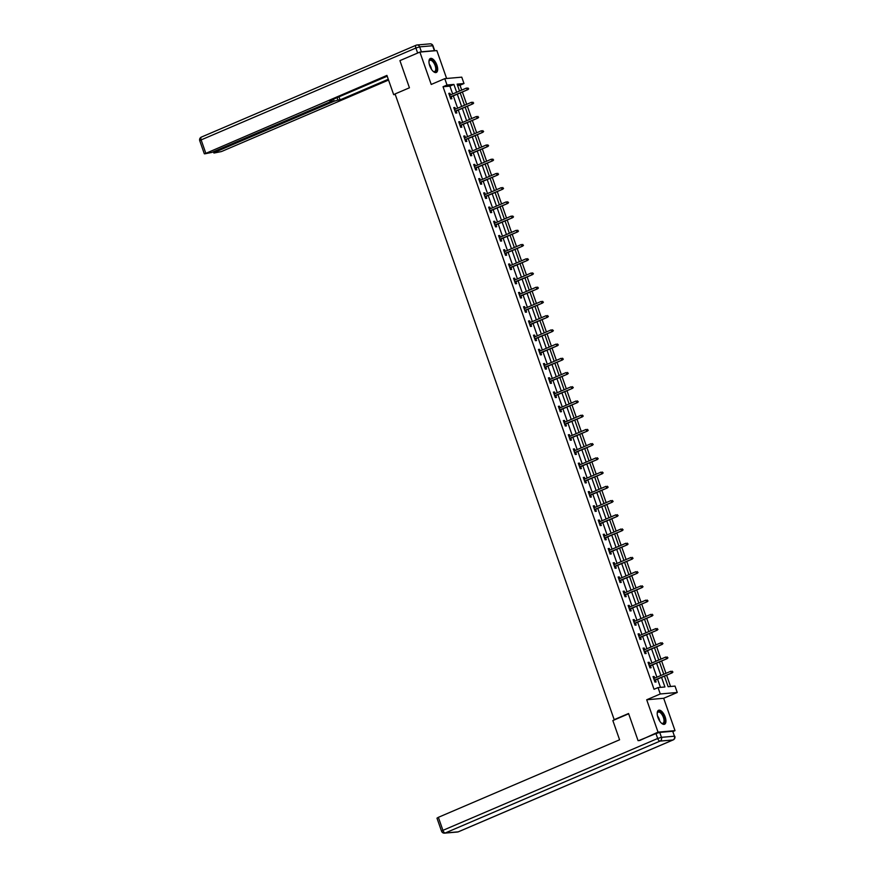 <?xml version="1.0" encoding="UTF-8"?>
<svg xmlns="http://www.w3.org/2000/svg" width="877" height="877" viewBox="0 0 877 877"><rect width="100%" height="100%" fill="white"/><g stroke="black" fill="none" stroke-linecap="round" stroke-linejoin="round"><path stroke-width="1.32" d="M665.15 716.947A7.597 3.453 66.8 0 0 658.583 710.271A7.597 3.453 66.8 0 0 657.991 717.583A7.597 3.453 66.8 0 0 664.569 724.249A7.597 3.453 66.8 0 0 665.15 716.947M436.899 65.15A7.597 3.453 66.8 0 0 430.333 58.485A7.597 3.453 66.8 0 0 429.741 65.786A7.597 3.453 66.8 0 0 436.308 72.462A7.597 3.453 66.8 0 0 436.899 65.15M664.437 676.145L668.131 686.702L675.016 686.088L677.252 692.479L660.271 693.97L658.035 687.59L664.919 686.976L661.554 677.373M673.119 731.462L675.016 730.651L663.681 698.278L677.252 692.479M446.623 78.481L436.856 50.592L419.886 52.083L431.221 84.455L444.792 78.645L461.762 77.154L463.999 83.534L457.114 84.137L459.537 91.033M461.708 90.101L460.008 85.244L463.999 83.534M670.554 686.483L666.608 675.213M665.95 673.328L661.631 660.984M660.973 659.098L656.654 646.766M655.985 644.88L651.666 632.536M651.008 630.651L646.689 618.307M646.031 616.432L641.701 604.089M641.043 602.203L636.724 589.859M636.066 587.974L631.736 575.641M631.078 573.755L626.759 561.412M626.101 559.526L621.782 547.182M621.113 545.297L616.794 532.964M616.136 531.078L611.817 518.735M611.159 516.849L606.829 504.516M606.171 502.631L601.852 490.287M601.194 488.401L596.875 476.058M596.207 474.172L591.887 461.839M591.23 459.954L586.91 447.61M586.253 445.724L581.922 433.391M581.265 431.506L576.945 419.162M576.288 417.277L571.968 404.933M571.3 403.047L566.981 390.714M566.323 388.829L562.004 376.485M561.335 374.6L557.016 362.267M556.358 360.381L552.039 348.037M551.381 346.152L547.051 333.808M546.393 331.923L542.074 319.59M541.416 317.704L537.097 305.36M536.428 303.475L532.109 291.142M531.451 289.257L527.132 276.913M526.474 275.027L522.144 262.683M521.486 260.798L517.167 248.465M516.509 246.58L512.19 234.236M511.521 232.35L507.202 220.017M506.544 218.132L502.225 205.788M501.567 203.903L497.237 191.559M496.579 189.673L492.26 177.34M491.602 175.455L487.272 163.111M486.614 161.225L482.295 148.893M481.637 147.007L477.318 134.663M476.649 132.778L472.33 120.434M471.673 118.548L467.353 106.216M466.696 104.33L462.365 91.986M639.629 740.55L658.035 732.142L675.016 730.651M638.083 740.681L628.568 713.505L614.196 719.655L395.067 93.938L409.438 87.799L399.923 60.623L419.886 52.083M614.196 719.655L615.117 719.578M460.008 85.244L457.575 85.453M452.664 93.971L449.912 86.132L443.038 86.735L654.045 689.289L658.035 687.59M660.469 687.371L657.564 679.083M656.906 677.197L652.587 664.854M651.918 662.968L647.599 650.635M646.941 648.75L642.622 636.406M641.964 634.52L637.634 622.188M636.976 620.302L632.657 607.958M631.999 606.073L627.68 593.729M627.011 591.843L622.692 579.511M622.034 577.625L617.715 565.281M617.046 563.396L612.727 551.063M612.069 549.177L607.75 536.834M607.092 534.948L602.762 522.604M602.104 520.719L597.785 508.386M597.127 506.5L592.808 494.157M592.139 492.271L587.82 479.938M587.162 478.053L582.843 465.709M582.185 463.823L577.855 451.48M577.198 449.594L572.878 437.261M572.221 435.376L567.901 423.032M567.233 421.146L562.913 408.814M562.256 406.928L557.936 394.584M557.279 392.699L552.948 380.355M552.291 378.469L547.972 366.137M547.314 364.251L542.995 351.907M542.326 350.022L538.007 337.689M537.349 335.803L533.03 323.46M532.361 321.574L528.042 309.23M527.384 307.345L523.065 295.012M522.407 293.126L518.077 280.783M517.419 278.897L513.1 266.564M512.442 264.679L508.123 252.335M507.454 250.449L503.135 238.105M502.477 236.22L498.158 223.887M497.5 222.002L493.17 209.658M492.512 207.772L488.193 195.439M487.535 193.554L483.216 181.21M482.547 179.325L478.228 166.981M477.57 165.095L473.251 152.762M472.582 150.877L468.263 138.533M467.605 136.648L463.286 124.315M462.628 122.429L458.298 110.085M457.641 108.2L453.321 95.856M450.504 94.902L449.934 93.269L448.783 93.379L450.701 98.849L451.852 98.75L451.162 96.788M455.481 109.121L454.911 107.498L453.771 107.597L455.689 113.067L456.829 112.969L456.15 111.006M460.469 123.35L459.899 121.728L458.748 121.826L460.666 127.297L461.817 127.198L461.127 125.236M465.446 137.568L464.876 135.946L463.736 136.056L465.643 141.526L466.794 141.416L466.104 139.454M470.434 151.798L469.864 150.175L468.713 150.274L470.631 155.744L471.771 155.646L471.092 153.683M475.411 166.027L474.841 164.405L473.69 164.503L475.608 169.974L476.759 169.875L476.068 167.913M480.388 180.245L479.818 178.623L478.678 178.722L480.596 184.192L481.736 184.093L481.056 182.131M485.376 194.475L484.806 192.852L483.655 192.951L485.573 198.421L486.724 198.323L486.033 196.36M490.353 208.693L489.783 207.071L488.642 207.18L490.55 212.651L491.701 212.541L491.01 210.579M495.341 222.922L494.771 221.3L493.619 221.399L495.538 226.869L496.689 226.77L495.998 224.808M500.318 237.152L499.747 235.529L498.607 235.628L500.515 241.098L501.666 241L500.975 239.037M505.295 251.37L504.735 249.748L503.584 249.846L505.503 255.317L506.643 255.218L505.963 253.256M510.282 265.599L509.712 263.977L508.561 264.076L510.48 269.546L511.631 269.447L510.94 267.485M515.259 279.818L514.689 278.195L513.549 278.305L515.468 283.775L516.608 283.666L515.917 281.703M520.247 294.047L519.677 292.425L518.526 292.523L520.445 297.994L521.596 297.895L520.905 295.933M525.224 308.276L524.654 306.654L523.514 306.753L525.422 312.223L526.573 312.124L525.882 310.162M530.201 322.495L529.642 320.872L528.491 320.971L530.41 326.441L531.55 326.343L530.87 324.38M535.189 336.724L534.619 335.102L533.468 335.2L535.387 340.671L536.538 340.572L535.847 338.61M540.166 350.943L539.596 349.32L538.456 349.43L540.375 354.9L541.515 354.79L540.835 352.828M545.154 365.172L544.584 363.549L543.433 363.648L545.351 369.118L546.503 369.02L545.812 367.057M550.131 379.401L549.561 377.779L548.421 377.877L550.328 383.348L551.48 383.249L550.789 381.287M555.119 393.62L554.549 391.997L553.398 392.096L555.316 397.566L556.457 397.467L555.777 395.505M560.096 407.849L559.526 406.226L558.375 406.325L560.293 411.795L561.444 411.697L560.754 409.734M565.073 422.067L564.514 420.445L563.363 420.554L565.281 426.025L566.421 425.915L565.742 423.953M570.061 436.297L569.491 434.674L568.34 434.773L570.258 440.243L571.409 440.144L570.719 438.182M575.038 450.526L574.468 448.903L573.328 449.002L575.246 454.472L576.386 454.374L575.696 452.411M580.026 464.744L579.456 463.122L578.305 463.22L580.223 468.691L581.374 468.592L580.684 466.63M585.003 478.974L584.433 477.351L583.293 477.45L585.2 482.92L586.351 482.821L585.661 480.859M589.98 493.192L589.421 491.569L588.27 491.679L590.188 497.149L591.328 497.04L590.649 495.077M594.968 507.421L594.398 505.799L593.247 505.897L595.165 511.368L596.316 511.269L595.626 509.307M599.945 521.651L599.375 520.028L598.235 520.127L600.153 525.597L601.293 525.498L600.613 523.536M604.933 535.869L604.363 534.246L603.212 534.345L605.13 539.815L606.281 539.717L605.59 537.754M609.91 550.098L609.34 548.476L608.199 548.574L610.107 554.045L611.258 553.946L610.567 551.984M614.898 564.317L614.328 562.694L613.176 562.804L615.095 568.274L616.235 568.164L615.555 566.202M619.875 578.546L619.305 576.923L618.153 577.022L620.072 582.492L621.223 582.394L620.532 580.431M624.852 592.775L624.281 591.153L623.141 591.251L625.06 596.722L626.2 596.623L625.52 594.661M629.839 606.994L629.269 605.371L628.118 605.47L630.037 610.94L631.188 610.841L630.497 608.879M634.816 621.223L634.246 619.601L633.106 619.699L635.014 625.169L636.165 625.071L635.474 623.108M639.804 635.441L639.234 633.819L638.083 633.928L640.002 639.399L641.153 639.289L640.462 637.327M644.781 649.671L644.211 648.048L643.071 648.147L644.979 653.617L646.13 653.518L645.439 651.556M649.758 663.9L649.199 662.278L648.048 662.376L649.967 667.846L651.107 667.748L650.427 665.786M654.746 678.118L654.176 676.496L653.025 676.595L654.944 682.065L656.095 681.966L655.404 680.004M663.681 698.278L646.7 699.769L658.035 732.142M646.7 699.769L660.271 693.97M443.038 86.735L447.029 85.025L444.792 78.645M460.195 92.918L464.514 105.262M465.172 107.147L469.491 119.48M470.16 121.366L474.479 133.71M475.137 135.595L479.456 147.939M480.114 149.824L484.444 162.157M485.102 164.043L489.421 176.387M490.079 178.272L494.398 190.605M495.067 192.491L499.386 204.834M500.043 206.72L504.363 219.064M505.031 220.949L509.351 233.282M510.008 235.168L514.328 247.511M514.985 249.397L519.316 261.73M519.973 263.615L524.293 275.959M524.95 277.845L529.269 290.188M529.938 292.074L534.257 304.407M534.915 306.292L539.234 318.636M539.892 320.522L544.222 332.854M544.88 334.74L549.199 347.084M549.857 348.969L554.176 361.313M554.845 363.199L559.164 375.531M559.822 377.417L564.141 389.761M564.799 391.646L569.129 403.979M569.787 405.865L574.106 418.208M574.764 420.094L579.083 432.438M579.752 434.323L584.071 446.656M584.729 448.542L589.048 460.885M589.717 462.771L594.036 475.104M594.694 476.989L599.013 489.333M599.671 491.219L604.001 503.562M604.659 505.448L608.978 517.781M609.636 519.666L613.955 532.01M614.624 533.896L618.943 546.228M619.601 548.114L623.92 560.458M624.577 562.343L628.908 574.687M629.565 576.573L633.885 588.906M634.542 590.791L638.862 603.135M639.53 605.02L643.85 617.353M644.507 619.239L648.827 631.583M649.495 633.468L653.814 645.812M654.472 647.697L658.791 660.03M659.449 661.916L663.779 674.26M456.654 92.271L453.902 84.422L447.029 85.025M660.896 675.487L656.577 663.155M655.919 661.269L651.589 648.925M650.931 647.04L646.612 634.696M645.954 632.81L641.624 620.477M640.966 618.592L636.647 606.248M635.989 604.363L631.67 592.03M631.001 590.144L626.682 577.8M626.025 575.915L621.705 563.571M621.048 561.686L616.717 549.353M616.06 547.467L611.74 535.123M611.083 533.238L606.763 520.905M606.095 519.02L601.775 506.676M601.118 504.79L596.798 492.446M596.141 490.561L591.811 478.228M591.153 476.343L586.834 463.999M586.176 462.113L581.857 449.78M581.188 447.895L576.869 435.551M576.211 433.666L571.892 421.322M571.223 419.436L566.904 407.103M566.246 405.218L561.927 392.874M561.269 390.989L556.939 378.656M556.281 376.77L551.962 364.426M551.304 362.541L546.985 350.197M546.316 348.312L541.997 335.979M541.339 334.093L537.02 321.749M536.362 319.864L532.032 307.531M531.374 305.645L527.055 293.302M526.397 291.416L522.078 279.072M521.409 277.187L517.09 264.854M516.432 262.968L512.113 250.625M511.455 248.739L507.125 236.406M506.467 234.521L502.148 222.177M501.491 220.291L497.16 207.948M496.503 206.062L492.183 193.729M491.526 191.844L487.206 179.5M486.538 177.614L482.218 165.282M481.561 163.396L477.241 151.052M476.584 149.167L472.254 136.823M471.596 134.937L467.277 122.605M466.619 120.719L462.3 108.375M461.631 106.49L457.312 94.157M449.912 86.132L453.902 84.422M448.903 93.718L449.934 93.269M453.891 107.937L454.911 107.498M458.868 122.166L459.899 121.728M463.845 136.384L464.876 135.946M468.833 150.614L469.864 150.175M473.81 164.843L474.841 164.405M478.798 179.061L479.818 178.623M483.775 193.291L484.806 192.852M488.763 207.509L489.783 207.071M493.74 221.738L494.771 221.3M498.717 235.968L499.747 235.529M503.705 250.186L504.735 249.748M508.682 264.415L509.712 263.977M513.67 278.634L514.689 278.195M518.647 292.863L519.677 292.425M523.624 307.093L524.654 306.654M528.612 321.311L529.642 320.872M533.589 335.54L534.619 335.102M538.577 349.759L539.596 349.32M543.554 363.988L544.584 363.549M548.531 378.217L549.561 377.779M553.519 392.436L554.549 391.997M558.496 406.665L559.526 406.226M563.483 420.883L564.514 420.445M568.46 435.113L569.491 434.674M573.448 449.342L574.468 448.903M578.425 463.56L579.456 463.122M583.402 477.79L584.433 477.351M588.39 492.008L589.421 491.569M593.367 506.237L594.398 505.799M598.355 520.467L599.375 520.028M603.332 534.685L604.363 534.246M608.309 548.914L609.34 548.476M613.297 563.144L614.328 562.694M618.274 577.362L619.305 576.923M623.262 591.591L624.281 591.153M628.239 605.81L629.269 605.371M633.227 620.039L634.246 619.601M638.204 634.268L639.234 633.819M643.181 648.487L644.211 648.048M648.169 662.716L649.199 662.278M653.146 676.934L654.176 676.496M450.131 97.226L467.956 89.597L450.054 96.974M468.23 88.84L467.912 87.93L468.23 88.84L467.134 89.673L466.564 88.029L449.473 95.341M467.956 89.597L468.691 88.807M428.963 61.631A6.577 2.982 -113.2 0 1 429.05 61.138A6.577 2.982 -113.2 0 1 434.279 62.431A6.577 2.982 -113.2 0 1 436.428 69.579A6.577 2.982 -113.2 0 1 433.512 71.541A6.577 2.982 -113.2 0 1 433.085 71.267M433.271 71.399A6.095 2.763 66.8 0 0 434.674 71.508A6.095 2.763 66.8 0 0 433.764 62.848A6.095 2.763 66.8 0 0 429.883 60.316A6.095 2.763 66.8 0 0 428.996 61.412M435.858 72.572A7.553 3.431 66.8 0 0 434.521 61.938A7.553 3.431 66.8 0 0 429.938 58.726M657.213 713.429A6.577 2.982 -113.2 0 1 657.312 712.935A6.577 2.982 -113.2 0 1 662.541 714.229A6.577 2.982 -113.2 0 1 664.689 721.376A6.577 2.982 -113.2 0 1 661.762 723.339A6.577 2.982 -113.2 0 1 661.335 723.065M661.532 723.196A6.095 2.763 66.8 0 0 662.935 723.306A6.095 2.763 66.8 0 0 662.025 714.645A6.095 2.763 66.8 0 0 658.145 712.113A6.095 2.763 66.8 0 0 657.257 713.198M664.119 724.369A7.553 3.431 66.8 0 0 662.782 713.735A7.553 3.431 66.8 0 0 658.188 710.513M395.099 94.036L393.663 94.65L395.264 94.508M393.663 94.65L386.921 75.411L204.681 153.848L211.938 152.39L330.892 101.502L332.273 100.658L331.692 99.956M387.206 76.211L329.752 100.789L331.912 100.603M421.388 51.809L434.367 50.658L432.646 45.736L419.655 46.876L421.388 51.809L420.171 52.061M214.865 151.14L215.194 152.105L214.185 153.004L221.442 151.557L388.555 80.059M337.075 97.654L337.919 100.066L340.079 99.879L388.27 79.259M337.919 100.066L334.148 101.217L333.446 99.211M215.194 152.105L334.148 101.217M419.425 52.28L400.756 60.261M339.004 96.832L340.079 99.879M628.656 713.779L612.848 720.554L619.59 739.793L438.368 817.32L442.929 830.355L657.684 738.489L655.963 733.556L638.697 740.626M672.714 731.275L659.734 732.416L661.455 737.338L674.435 736.198L672.714 731.275L674.435 736.198A2.927 2.576 -95 0 1 672.999 739.958L660.019 741.098L445.264 832.975L458.243 831.834L672.999 739.958A2.927 1.326 66.8 0 0 673.196 739.903A2.927 1.326 66.8 0 0 673.459 739.695M457.542 832.01A2.927 2.927 0 0 0 458.441 831.78A2.927 1.326 66.8 0 1 458.243 831.834A2.927 2.576 85 0 1 457.542 832.01L444.562 833.15A2.927 2.576 -95 0 0 445.264 832.975A2.927 1.326 66.8 0 1 442.929 830.355L441.548 831.199L436.976 818.164L438.368 817.32M655.963 733.556L659.734 732.416M455.119 111.445L472.944 103.826L455.031 111.204M473.207 103.069L472.889 102.16L473.207 103.069L472.111 103.892L471.541 102.258L454.45 109.559M472.944 103.826L473.668 103.026M460.096 125.674L477.921 118.044L460.008 125.433M478.195 117.299L477.866 116.378L478.195 117.299L477.099 118.121L476.518 116.477L459.438 123.789M477.921 118.044L478.645 117.255M465.084 139.903L482.909 132.274L464.996 139.651M483.172 131.517L482.854 130.607L483.172 131.517L482.076 132.35L481.506 130.706L464.415 138.018M482.909 132.274L483.633 131.484M470.061 154.122L487.886 146.492L469.973 153.881M488.149 145.746L487.831 144.837L488.149 145.746L487.064 146.569L486.483 144.924L469.403 152.236M487.886 146.492L488.61 145.703M475.038 168.351L492.863 160.721L474.961 168.099M493.137 159.965L492.819 159.055L493.137 159.965L492.041 160.798L491.471 159.154L474.38 166.466M492.863 160.721L493.598 159.932M480.026 182.569L497.851 174.951L479.938 182.328M498.114 174.194L497.796 173.284L498.114 174.194L497.018 175.016L496.448 173.383L479.368 180.684M497.851 174.951L498.575 174.15M485.003 196.799L502.828 189.169L484.915 196.558M503.102 188.423L502.773 187.503L503.102 188.423L502.006 189.246L501.425 187.601L484.345 194.913M502.828 189.169L503.551 188.38M489.991 211.028L507.816 203.398L489.903 210.776M508.079 202.642L507.761 201.732L508.079 202.642L506.983 203.475L506.413 201.831L489.322 209.143M507.816 203.398L508.539 202.609M494.968 225.246L512.793 217.617L494.88 225.005M513.056 216.871L512.738 215.961L513.056 216.871L511.971 217.693L511.39 216.049L494.31 223.361M512.793 217.617L513.516 216.827M499.945 239.476L517.77 231.846L499.868 239.224M518.044 231.09L517.726 230.18L518.044 231.09L516.948 231.923L516.378 230.278L499.287 237.59M517.77 231.846L518.504 231.057M504.933 253.694L522.758 246.075L504.845 253.453M523.021 245.319L522.703 244.409L523.021 245.319L521.936 246.141L521.355 244.508L504.275 251.809M522.758 246.075L523.481 245.275M509.91 267.923L527.735 260.294L509.822 267.682M528.009 259.548L527.691 258.627L528.009 259.548L526.913 260.37L526.343 258.726L509.252 266.038M527.735 260.294L528.469 259.504M514.898 282.153L532.723 274.523L514.81 281.901M532.986 273.767L532.668 272.857L532.986 273.767L531.89 274.6L531.319 272.955L514.229 280.267M532.723 274.523L533.446 273.734M519.875 296.371L537.7 288.752L519.787 296.13M537.974 287.996L537.645 287.086L537.974 287.996L536.877 288.818L536.296 287.174L519.217 294.486M537.7 288.752L538.423 287.952M524.863 310.601L542.688 302.971L524.775 310.348M542.951 302.214L542.633 301.304L542.951 302.214L541.854 303.047L541.284 301.403L524.194 308.715M542.688 302.971L543.411 302.181M529.84 324.819L547.665 317.2L529.752 324.578M547.928 316.444L547.61 315.534L547.928 316.444L546.842 317.266L546.261 315.632L529.182 322.933M547.665 317.2L548.388 316.4M534.817 339.048L552.642 331.418L534.74 338.807M552.916 330.673L552.598 329.763L552.916 330.673L551.819 331.495L551.249 329.851L534.159 337.163M552.642 331.418L553.376 330.629M539.804 353.278L557.629 345.648L539.717 353.025M557.893 344.891L557.575 343.981L557.893 344.891L556.796 345.724L556.226 344.08L539.147 351.392M557.629 345.648L558.353 344.858M544.781 367.496L562.606 359.877L544.694 367.255M562.881 359.121L562.552 358.211L562.881 359.121L561.784 359.943L561.203 358.298L544.124 365.61M562.606 359.877L563.33 359.077M549.769 381.725L567.594 374.095L549.682 381.473M567.857 373.339L567.54 372.429L567.857 373.339L566.761 374.172L566.191 372.528L549.101 379.84M567.594 374.095L568.318 373.306M554.746 395.944L572.571 388.325L554.659 395.702M572.834 387.568L572.517 386.658L572.834 387.568L571.749 388.39L571.168 386.757L554.089 394.058M572.571 388.325L573.295 387.524M559.723 410.173L577.548 402.543L559.647 409.932M577.822 401.798L577.504 400.888L577.822 401.798L576.726 402.62L576.156 400.975L559.066 408.287M577.548 402.543L578.283 401.754M564.711 424.402L582.536 416.772L564.624 424.15M582.799 416.016L582.481 415.106L582.799 416.016L581.703 416.849L581.133 415.205L564.054 422.517M582.536 416.772L583.26 415.983M569.688 438.621L587.513 431.002L569.601 438.379M587.787 430.245L587.469 429.335L587.787 430.245L586.691 431.067L586.11 429.423L569.03 436.735M587.513 431.002L588.248 430.201M574.676 452.85L592.501 445.22L574.588 452.598M592.764 444.475L592.446 443.554L592.764 444.475L591.668 445.297L591.098 443.652L574.007 450.964M592.501 445.22L593.225 444.431M579.653 467.068L597.478 459.449L579.565 466.827M597.741 458.693L597.423 457.783L597.741 458.693L596.656 459.515L596.075 457.882L578.995 465.183M597.478 459.449L598.202 458.649M584.63 481.298L602.455 473.668L584.553 481.056M602.729 472.922L602.411 472.012L602.729 472.922L601.633 473.744L601.063 472.1L583.972 479.412M602.455 473.668L603.19 472.878M589.618 495.527L607.443 487.897L589.53 495.275M607.706 487.141L607.388 486.231L607.706 487.141L606.621 487.974L606.04 486.329L588.96 493.641M607.443 487.897L608.167 487.108M594.595 509.745L612.42 502.126L594.518 509.504M612.694 501.37L612.376 500.46L612.694 501.37L611.598 502.192L611.028 500.548L593.937 507.86M612.42 502.126L613.155 501.326M599.583 523.975L617.408 516.345L599.495 523.733M617.671 515.599L617.353 514.678L617.671 515.599L616.575 516.421L616.005 514.777L598.914 522.089M617.408 516.345L618.132 515.555M604.56 538.193L622.385 530.574L604.472 537.952M622.659 529.818L622.33 528.908L622.659 529.818L621.563 530.64L620.982 529.006L603.902 536.307M622.385 530.574L623.108 529.774M609.548 552.422L627.373 544.792L609.46 552.181M627.636 544.047L627.318 543.137L627.636 544.047L626.54 544.869L625.97 543.225L608.879 550.537M627.373 544.792L628.096 544.003M614.525 566.652L632.35 559.022L614.437 566.399M632.613 558.265L632.295 557.355L632.613 558.265L631.528 559.098L630.947 557.454L613.867 564.766M632.35 559.022L633.073 558.232M619.502 580.87L637.327 573.251L619.425 580.629M637.601 572.495L637.283 571.585L637.601 572.495L636.505 573.317L635.935 571.672L618.844 578.984M637.327 573.251L638.061 572.451M624.49 595.099L642.315 587.469L624.402 594.858M642.578 586.724L642.26 585.803L642.578 586.724L641.482 587.546L640.912 585.902L623.832 593.214M642.315 587.469L643.038 586.68M629.467 609.318L647.292 601.699L629.379 609.077M647.566 600.942L647.237 600.032L647.566 600.942L646.47 601.765L645.889 600.131L628.809 607.432M647.292 601.699L648.015 600.898M634.455 623.547L652.28 615.917L634.367 623.306M652.543 615.172L652.225 614.262L652.543 615.172L651.447 615.994L650.877 614.349L633.786 621.661M652.28 615.917L653.003 615.128M639.432 637.776L657.257 630.146L639.344 637.524M657.52 629.39L657.202 628.48L657.52 629.39L656.434 630.223L655.853 628.579L638.774 635.891M657.257 630.146L657.98 629.357M644.409 651.995L662.234 644.376L644.332 651.754M662.508 643.619L662.19 642.709L662.508 643.619L661.411 644.442L660.841 642.797L643.751 650.109M662.234 644.376L662.968 643.575M649.397 666.224L667.222 658.594L649.309 665.983M667.485 657.849L667.167 656.928L667.485 657.849L666.399 658.671L665.818 657.026L648.739 664.338M667.222 658.594L667.945 657.805M654.374 680.442L672.199 672.823L654.286 680.201M672.473 672.067L672.155 671.157L672.473 672.067L671.376 672.889L670.806 671.256L653.716 678.557M672.199 672.823L672.933 672.023M429.259 64.131A6.095 2.763 -113.2 0 1 429.609 64.624A6.095 2.763 -113.2 0 1 431.484 69.327M430.475 67.551A5.887 2.675 66.8 0 0 429.851 66.093M657.52 715.928A6.095 2.763 -113.2 0 1 657.86 716.421A6.095 2.763 -113.2 0 1 659.745 721.124M658.737 719.348A5.887 2.675 66.8 0 0 658.112 717.879M417.616 52.949L415.884 48.027L201.14 139.903L205.7 152.938M199.748 140.748L201.14 139.903A2.927 1.326 66.8 0 1 201.359 137.097A2.927 2.927 0 0 0 199.748 140.748L204.319 153.782M201.557 137.042A2.927 1.326 66.8 0 0 201.359 137.097L416.115 45.22A2.927 1.326 66.8 0 0 415.884 48.027L419.655 46.876A2.927 2.576 85 0 0 417.003 44.99A2.927 2.927 0 0 0 416.115 45.22A2.927 1.326 66.8 0 1 416.301 45.166A2.927 2.576 85 0 1 417.003 44.99L429.993 43.85A2.927 2.576 -95 0 1 432.646 45.736L433.008 45.801A2.927 2.927 0 0 0 429.993 43.85M674.797 736.252A2.927 2.927 0 0 1 673.196 739.903L458.441 831.78A2.927 1.326 66.8 0 0 458.605 831.681M657.684 738.489A2.927 1.326 66.8 0 0 660.019 741.098A2.927 2.576 85 0 0 661.455 737.338L657.684 738.489M434.729 50.723L433.008 45.801M331.988 99.835L332.273 100.658M213.813 152.949L213.396 151.765M441.548 831.199A2.927 2.927 0 0 0 444.562 833.15"/></g></svg>
